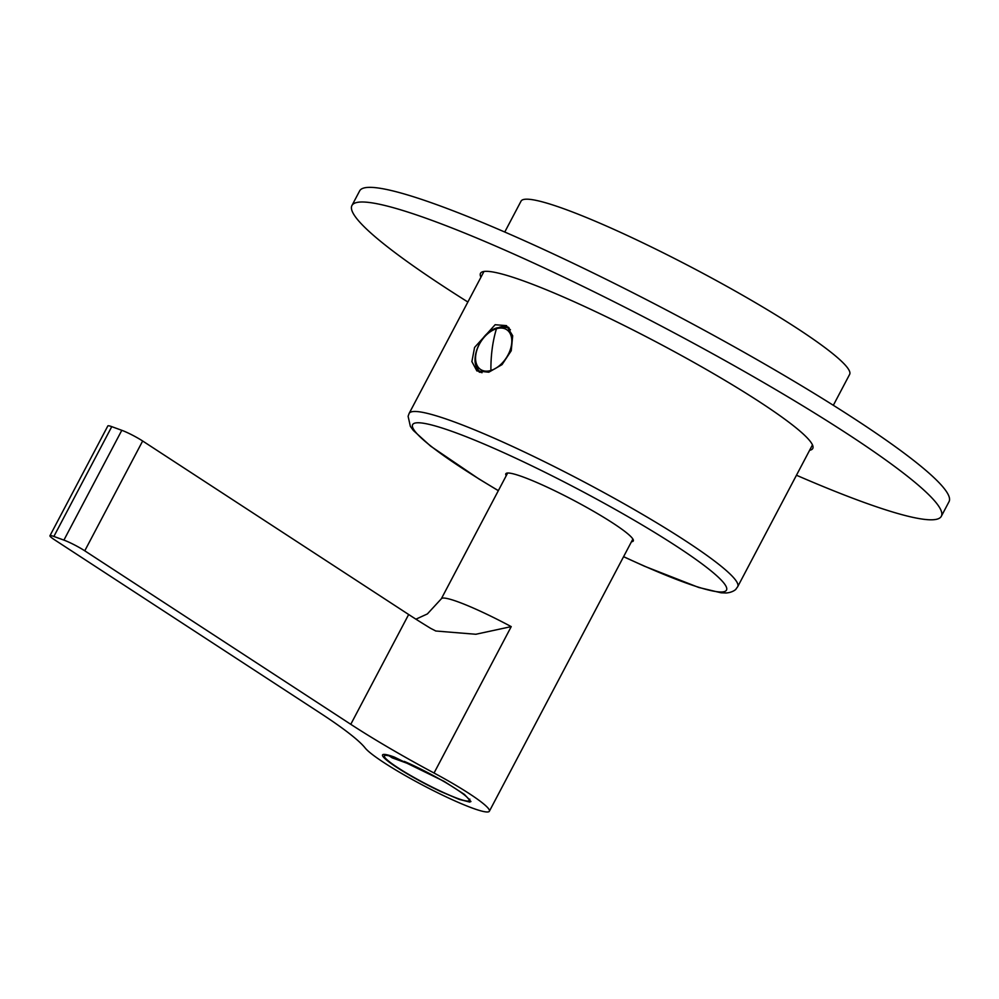 <?xml version="1.0" encoding="UTF-8"?>
<svg xmlns="http://www.w3.org/2000/svg" width="999" height="999" viewBox="0 0 999 999"><rect width="100%" height="100%" fill="white"/><g stroke="black" fill="none" stroke-linecap="round" stroke-linejoin="round"><path stroke-width="1.5" d="M504.757 232.03L521.041 201.149A185.727 20.991 27.8 0 1 525.899 199.201A185.727 20.991 27.8 0 1 710.776 277.547A185.727 20.991 27.8 0 1 849.637 374.388L833.341 405.294M631.48 541.733A72.04 8.142 -152.2 0 0 633.279 540.971A72.04 8.142 -152.2 0 0 579.42 503.409A72.04 8.142 -152.2 0 0 507.717 473.014A72.04 8.142 -152.2 0 0 505.831 473.776A72.04 8.142 -152.2 0 0 506.231 475.699M508.516 327.297A27.073 17.145 -56.9 0 0 499.463 327.26M488.798 372.202L502.035 364.635L511.238 350.749L512.687 335.751L506.493 325.624L495.129 324.725L474.587 347.415L471.89 361.601L476.898 370.954L488.798 372.202M475.561 363.861L479.195 372.09M476.623 366.908A26.648 16.883 -56.9 0 0 480.057 372.365M509.165 328.009A26.648 16.883 -56.9 0 0 502.684 327.01M467.869 302.01A333.154 37.662 27.8 0 1 445.242 287.525A333.154 37.662 27.8 0 1 351.935 205.519A333.154 37.662 27.8 0 1 537.062 264.61A333.154 37.662 27.8 0 1 848.026 434.278A333.154 37.662 27.8 0 1 941.333 516.271A333.154 37.662 27.8 0 1 796.465 475.237M351.935 205.519L359.652 190.884A333.154 37.662 27.8 0 1 544.78 249.962A333.154 37.662 27.8 0 1 855.743 419.642A333.154 37.662 27.8 0 1 949.05 501.635L941.333 516.271M480.944 277.21A187.8 21.229 27.8 0 1 480.507 273.314A187.8 21.229 27.8 0 1 584.865 306.618A187.8 21.229 27.8 0 1 760.164 402.26A187.8 21.229 27.8 0 1 812.761 448.489A187.8 21.229 27.8 0 1 809.627 450.274M510.352 329.658L509.39 329.008C508.429 327.247 504.383 326.848 497.277 327.797C479.245 332.242 467.095 364.672 481.168 372.252A25.824 16.359 -56.9 0 0 481.993 372.739M350.774 724.312A166.571 18.831 27.8 0 0 434.041 773.026A70.792 8.004 27.8 0 1 489.373 811.238A70.792 8.004 27.8 0 1 472.739 808.216A70.792 8.004 27.8 0 1 409.503 777.959A70.792 8.004 27.8 0 1 365.159 747.989A166.571 18.831 27.8 0 0 320.642 713.361L54.645 539.86A16.658 1.886 27.8 0 1 49.95 535.739A16.658 1.886 27.8 0 1 53.871 536.451L63.911 540.109A16.658 1.886 27.8 0 1 84.765 550.811L350.774 724.312L408.666 614.51L142.657 441.009A16.658 1.886 27.8 0 0 121.803 430.307L111.763 426.648A16.658 1.886 27.8 0 0 107.842 425.936L49.95 535.739M408.666 614.51A166.571 18.831 27.8 0 0 430.756 628.408L435.801 631.006L475.799 634.265L511.226 626.623A70.792 8.004 27.8 0 0 457.967 601.823A70.792 8.004 27.8 0 0 441.321 598.801L507.642 473.026M415.921 619.18L427.372 613.935L441.321 598.801M469.68 802.047L470.954 801.535L464.423 794.405L444.155 781.38L394.293 757.055A49.975 5.644 27.8 0 0 382.555 754.919A49.975 5.644 27.8 0 0 440.796 791.558L459.215 799.4L469.68 802.047M389.435 755.431L389.198 755.893A47.89 5.42 -152.2 0 0 385.614 755.381A47.89 5.42 -152.2 0 0 384.39 755.893A47.89 5.42 -152.2 0 0 420.254 780.893A47.89 5.42 -152.2 0 0 467.894 801.061A47.89 5.42 -152.2 0 0 469.118 800.561A47.89 5.42 -152.2 0 0 448.414 784.203A47.89 5.42 -152.2 0 0 404.258 761.375L407.23 763.323L392.17 757.841L393.057 756.605M389.198 755.893L392.17 757.841M623.601 556.655A177.397 20.055 -152.2 0 0 700.549 587.824A177.397 20.055 -152.2 0 0 721.84 591.982A177.397 20.055 -152.2 0 0 608.566 505.681A177.397 20.055 -152.2 0 0 417.27 422.777A177.397 20.055 -152.2 0 0 498.351 490.621M623.576 556.718L644.58 566.258L698.688 587.449L721.103 592.794L726.061 592.981C732.916 592.582 736.5 588.898 735.913 589.148L737.712 586.675A185.727 20.991 -152.2 0 0 598.851 489.835A185.727 20.991 -152.2 0 0 413.973 411.488A185.727 20.991 -152.2 0 0 409.128 413.436L408.104 416.296L410.364 426.373L413.349 430.469L430.606 446.128L478.808 478.871L498.326 490.684M510.452 329.82L509.39 329.021M475.774 355.02A23.801 15.072 -56.9 0 0 490.909 370.467A124.925 77.148 -106.9 0 1 492.207 348.626A124.925 77.148 73.1 0 1 496.466 328.733A23.801 15.072 -56.9 0 0 475.774 355.02M496.466 328.733A23.801 15.072 123.1 0 1 511.6 344.168A23.801 15.072 123.1 0 1 490.909 370.467M63.911 540.109L121.803 430.307M84.765 550.811L142.657 441.009M53.871 536.451L111.763 426.648M434.041 773.026L511.226 626.623M737.712 586.675L812.462 444.892M409.128 413.436L483.966 271.478M481.868 372.714L481.168 372.252M489.373 811.238L632.879 539.06M385.139 754.457L384.39 755.893M469.867 799.125L469.118 800.561"/></g></svg>
